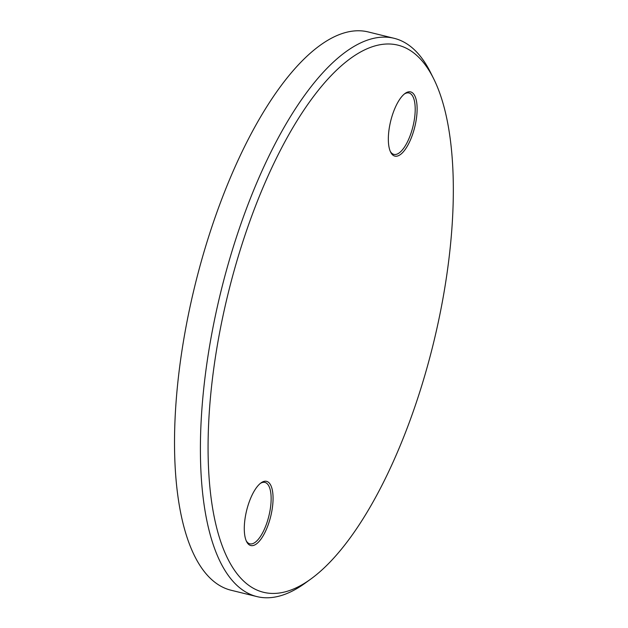 <?xml version="1.0" encoding="UTF-8"?>
<svg xmlns="http://www.w3.org/2000/svg" width="628" height="628" viewBox="0 0 628 628"><rect width="100%" height="100%" fill="white"/><g stroke="black" fill="none" stroke-linecap="round" stroke-linejoin="round"><path stroke-width="0.94" d="M252.079 215.098A281.705 105.63 103.8 0 0 212.39 506.843A281.705 105.63 103.8 0 0 310.734 579.102A281.705 105.63 103.8 0 0 409.323 422.346A281.705 105.63 103.8 0 0 433.658 78.728A281.705 105.63 103.8 0 0 252.079 215.098M310.734 579.102L305.153 583.145A287.451 107.788 -76.2 0 1 256.954 596.6A287.451 107.788 -76.2 0 1 245.305 211.707A287.451 107.788 -76.2 0 1 394.101 38.3A287.451 107.788 -76.2 0 1 430.58 72.558L433.658 78.728M393.505 111.839A33.056 12.395 -76.2 0 1 405.076 93.446A33.056 12.395 -76.2 0 1 416.615 101.924A33.056 12.395 -76.2 0 1 411.96 136.158A33.056 12.395 -76.2 0 1 390.647 152.164A33.056 12.395 -76.2 0 1 393.505 111.839M390.278 151.348A31.62 11.854 103.8 0 0 393.897 154.394A31.62 11.854 103.8 0 0 410.265 135.318A31.62 11.854 103.8 0 0 408.977 92.975A31.62 11.854 103.8 0 0 404.369 93.996M249.449 501.277A33.056 12.395 -76.2 0 1 261.02 482.885A33.056 12.395 -76.2 0 1 272.56 491.363A33.056 12.395 -76.2 0 1 267.897 525.597A33.056 12.395 -76.2 0 1 246.592 541.603A33.056 12.395 -76.2 0 1 249.449 501.277M246.215 540.787A31.62 11.854 103.8 0 0 249.834 543.824A31.62 11.854 103.8 0 0 266.201 524.757A31.62 11.854 103.8 0 0 264.922 482.414A31.62 11.854 103.8 0 0 260.306 483.434M394.101 38.3L368.22 31.942A287.451 107.788 103.8 0 0 219.423 205.348A287.451 107.788 103.8 0 0 231.073 590.241L256.954 596.6"/></g></svg>
